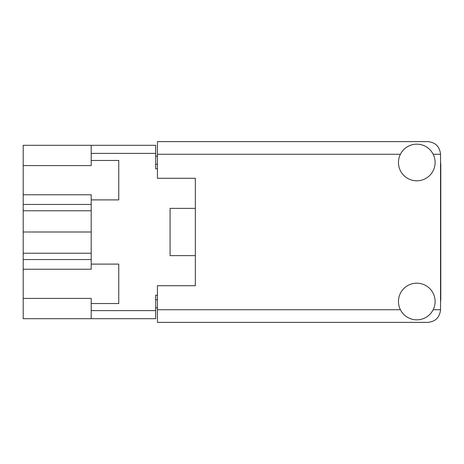 <?xml version="1.0" encoding="UTF-8"?>
<svg xmlns="http://www.w3.org/2000/svg" width="464" height="464" viewBox="0 0 464 464"><rect width="100%" height="100%" fill="white"/><g stroke="black" fill="none" stroke-linecap="round" stroke-linejoin="round"><path stroke-width="0.7" d="M91.199 259.556L23.2 259.556L23.2 298.404L91.199 298.404L91.199 310.613L155.66 310.613L155.66 318.704L91.199 318.704L91.199 310.613M23.2 165.596L91.199 165.596L91.199 160.463L118.755 160.463L118.755 199.897L91.199 199.897L91.199 194.764L23.2 194.764L23.2 145.296L155.66 145.296L155.66 168.803L157.429 168.803M91.199 318.704L23.2 318.704L23.2 298.404M23.2 259.556L23.2 253.234L91.199 253.234M91.199 210.766L23.2 210.766L23.2 253.234M23.2 210.766L23.2 204.444L91.199 204.444M23.2 194.764L23.2 204.444M157.429 295.197L155.66 295.197L155.66 310.613M170.068 247.167L170.068 255.635L195.344 255.635L195.344 285.72L157.429 285.72L157.429 309.732L400.403 309.732M170.068 255.635L170.068 208.365L195.344 208.365L195.344 178.28L195.344 285.72M91.199 160.463L91.199 145.296M91.199 303.537L118.755 303.537L118.755 264.103L91.199 264.103L91.199 199.897M91.199 264.103L91.199 269.236L23.2 269.236M157.429 307.835L155.66 307.835M155.66 156.165L157.429 156.165M170.068 208.365L170.068 216.833M91.199 232L23.2 232M440.545 301.832A24.012 24.012 0 0 0 440.8 298.358L440.8 165.642A24.012 24.012 0 0 0 440.545 162.168M416.788 319.841A18.328 18.328 0 0 0 435.11 301.513A18.328 18.328 0 0 0 416.788 283.191A18.328 18.328 0 0 0 398.46 301.513A18.328 18.328 0 0 0 416.788 319.841M416.788 180.809A18.328 18.328 0 0 0 435.11 162.487A18.328 18.328 0 0 0 416.788 144.159A18.328 18.328 0 0 0 398.46 162.487A18.328 18.328 0 0 0 416.788 180.809M195.344 178.28L157.429 178.28L157.429 141.63L427.907 141.63C435.528 142.431 439.744 146.647 440.545 154.268L440.545 309.732C439.744 317.353 435.528 321.569 427.907 322.37L157.429 322.37L157.429 309.732M155.66 153.387L91.199 153.387M155.66 299.744L157.429 299.744M157.429 164.256L155.66 164.256M433.167 309.732L440.545 309.732M440.545 154.268L433.167 154.268M400.403 154.268L157.429 154.268"/></g></svg>
